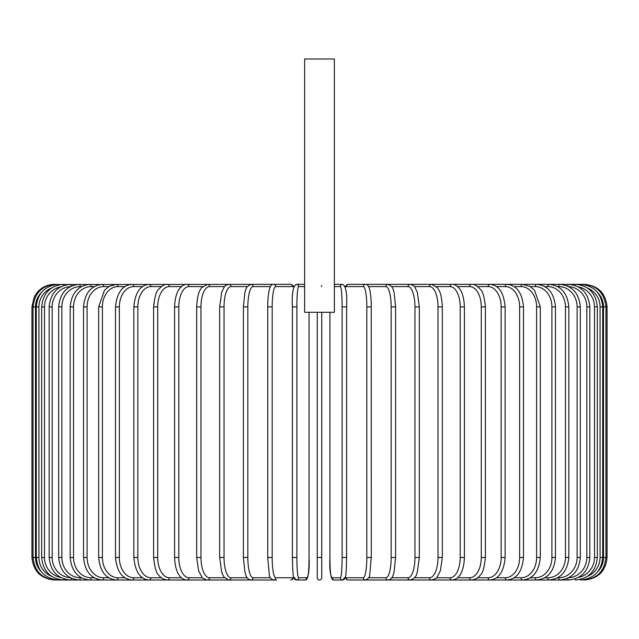 <?xml version="1.0" encoding="UTF-8"?>
<svg xmlns="http://www.w3.org/2000/svg" width="639" height="639" viewBox="0 0 639 639"><rect width="100%" height="100%" fill="white"/><g stroke="black" fill="none" stroke-linecap="round" stroke-linejoin="round"><path stroke-width="0.96" d="M321.457 285.481L321.752 286.599M321.752 577.752L321.752 557.472L321.752 577.752A2.252 2.252 0 0 1 319.5 580.004A2.252 2.252 0 0 1 317.248 577.752L317.248 312.287M334.373 58.996L304.627 58.996L304.627 312.287L334.373 312.287L334.373 58.996M321.752 312.287L321.752 557.472L317.248 557.472L317.248 577.752L317.248 557.472M81.345 286.599L80.266 286.599A20.28 18.379 90 0 0 61.887 306.88L61.887 557.472L58.676 557.472C60.018 571.29 66.895 578.798 79.316 580.004L54.483 579.988M31.95 306.88L34.25 296.967L37.006 292.654C41.591 287.262 47.414 284.491 54.483 284.347L55.497 284.347C42.102 285.433 34.618 292.942 33.036 306.88L33.036 557.472L31.95 557.472L31.95 306.88L35.488 306.88L35.488 557.472L33.036 557.472C34.57 571.362 42.054 578.87 55.497 580.004L55.577 579.813M583.423 284.539L584.517 284.347C598.2 285.681 605.716 293.189 607.05 306.88L603.512 306.88A20.28 20.208 -90 0 0 597.8 292.75M607.05 306.88L607.05 557.472L603.512 557.472L603.512 306.88M584.517 579.988L584.517 580.004C598.208 578.67 605.716 571.162 607.05 557.472M597.8 571.601A20.28 20.208 -90 0 0 603.512 557.472M583.423 579.813L583.503 580.004C596.946 578.87 604.43 571.362 605.964 557.472L605.964 306.88C604.382 292.942 596.898 285.433 583.503 284.347L348.303 284.347A2.252 2.221 -90 0 0 346.082 286.599A20.28 3.522 -90 0 0 345.332 287.063M602.713 557.472L600.069 557.472L600.069 306.88L602.713 306.88L602.713 557.472C601.379 571.178 593.974 578.686 580.492 580.004L580.236 579.469M587.441 576.338A20.28 19.977 -90 0 0 600.069 557.472M600.069 306.88A20.28 19.977 -90 0 0 587.441 288.021M580.236 284.882L580.492 284.347C593.974 285.665 601.379 293.173 602.713 306.88M597.329 557.472L594.494 557.472L594.494 306.88L597.329 306.88L597.329 557.472C595.995 571.202 588.711 578.718 575.483 580.004A2.252 0.583 90 0 1 574.988 578.95M578.455 577.416A20.28 19.593 -90 0 0 594.494 557.472M594.494 306.88A20.28 19.593 -90 0 0 578.455 286.935M574.988 285.401A2.252 0.583 -90 0 1 575.483 284.347C588.711 285.641 595.995 293.149 597.329 306.88M589.845 557.472L586.818 557.472L586.818 306.88L589.845 306.88L589.845 557.472C588.503 571.242 581.402 578.75 568.534 580.004A2.252 0.767 90 0 1 567.775 578.207M568.734 577.728A20.28 19.058 -90 0 0 586.818 557.472M586.818 306.88A20.28 19.058 -90 0 0 568.734 286.623M567.775 286.152A2.252 0.767 -90 0 1 568.534 284.347C581.402 285.601 588.503 293.109 589.845 306.88M580.324 557.472L577.113 557.472L577.113 306.88L580.324 306.88L580.324 557.472C578.982 571.29 572.105 578.798 559.684 580.004A2.252 0.951 90 0 1 558.734 577.752A20.28 18.379 -90 0 0 577.113 557.472M557.655 577.752L558.734 577.752M577.113 306.88A20.28 18.379 -90 0 0 558.734 286.599L557.655 286.599M558.734 286.599A2.252 0.951 -90 0 1 559.684 284.347C572.105 285.553 578.982 293.061 580.324 306.88M568.83 557.472L565.451 557.472L565.451 306.88L568.83 306.88L568.83 557.472C567.488 571.354 560.882 578.862 549.013 580.004L568.534 580.004M544.827 577.752L547.887 577.752A20.28 17.565 -90 0 0 565.451 557.472M547.887 577.752A2.252 1.126 90 0 0 549.013 580.004L536.584 580.004A2.252 1.294 90 0 1 535.298 577.752A20.28 16.614 -90 0 0 551.912 557.472L551.912 306.88L555.451 306.88L555.451 557.472L551.912 557.472M565.451 306.88A20.28 17.565 -90 0 0 547.887 286.599L544.827 286.599M547.887 286.599A2.252 1.126 -90 0 1 549.013 284.347C560.882 285.489 567.488 292.997 568.83 306.88M530.29 577.752L535.298 577.752M551.912 306.88A20.28 16.614 -90 0 0 535.298 286.599L530.29 286.599M535.298 286.599A2.252 1.294 -90 0 1 536.584 284.347C547.831 285.409 554.117 292.926 555.451 306.88M540.306 557.472L536.6 557.472L536.6 306.88L540.306 306.88L540.306 557.472C538.973 571.53 533.038 579.038 522.51 580.004A2.252 1.446 90 0 1 521.065 577.752A20.28 15.536 -90 0 0 536.6 557.472M514.163 577.752L521.065 577.752M536.6 306.88A20.28 15.536 -90 0 0 521.065 286.599L514.163 286.599M521.065 286.599A2.252 1.446 -90 0 1 522.51 284.347L529.923 286.384L534.5 290.202L540.306 306.88M523.485 557.472L519.643 557.472L519.643 306.88L523.485 306.88L523.485 557.472C522.167 571.649 516.631 579.158 506.895 580.004L536.584 580.004C547.831 578.942 554.117 571.434 555.451 557.472M496.575 577.752L505.297 577.752A20.28 14.338 -90 0 0 519.643 557.472M505.297 577.752A2.252 1.59 90 0 0 506.895 580.004L522.51 580.004M519.643 306.88A20.28 14.338 -90 0 0 505.297 286.599L496.575 286.599M505.297 286.599A2.252 1.59 -90 0 1 506.895 284.347C516.631 285.194 522.167 292.71 523.485 306.88M505.137 557.472L501.16 557.472L501.16 306.88L505.137 306.88L505.137 557.472C503.836 571.793 498.739 579.301 489.849 580.004L506.895 580.004M477.652 577.752L488.124 577.752A20.28 13.036 -90 0 0 501.16 557.472M488.124 577.752A2.252 1.725 90 0 0 489.849 580.004L471.51 580.004A2.252 1.845 90 0 1 469.657 577.752A20.28 11.63 -90 0 0 481.295 557.472L481.295 306.88L485.392 306.88L485.392 557.472L481.295 557.472M501.16 306.88A20.28 13.036 -90 0 0 488.124 286.599L477.652 286.599M488.124 286.599A2.252 1.725 -90 0 1 489.849 284.347C498.739 285.05 503.836 292.558 505.137 306.88M457.548 577.752L469.657 577.752M481.295 306.88A20.28 11.63 -90 0 0 469.657 286.599L457.548 286.599M469.657 286.599A2.252 1.845 -90 0 1 471.51 284.347C474.122 284.012 477.053 285.665 480.296 289.315C482.565 290.729 484.266 296.584 485.392 306.88M464.401 557.472L460.2 557.472L460.2 306.88L464.401 306.88L464.401 557.472C464.01 569.732 460.232 574.988 459.09 576.138C457.5 578.391 455.136 579.677 452.005 580.004L471.51 580.004C475.528 579.517 478.443 577.888 480.232 575.116C482.565 573.614 484.282 567.736 485.392 557.472M436.421 577.752L450.056 577.752A20.28 10.144 -90 0 0 460.2 557.472M450.056 577.752A2.252 1.949 90 0 0 452.005 580.004L431.501 580.004A2.252 2.045 90 0 1 429.456 577.752A20.28 8.571 -90 0 0 438.027 557.472L438.027 306.88L442.324 306.88L442.324 557.472L438.027 557.472M460.2 306.88A20.28 10.144 -90 0 0 450.056 286.599L436.421 286.599M450.056 286.599A2.252 1.949 -90 0 1 452.005 284.347C454.177 284.115 456.558 285.425 459.153 288.285C460.224 289.387 464.002 294.579 464.401 306.88M414.439 577.752L429.456 577.752M438.027 306.88A20.28 8.571 -90 0 0 429.456 286.599L414.439 286.599M429.456 286.599A2.252 2.045 -90 0 1 431.501 284.347L437.308 287.598C438.817 290.01 441.517 292.103 442.324 306.88M419.192 557.472L414.959 557.472L414.959 306.88L419.328 306.88L419.328 557.472L417.315 572.121L416.572 574.141C416.093 576.761 413.952 578.718 410.142 580.004L431.501 580.004C435.087 579.086 437.02 578.007 437.308 576.753L440.431 570.555L442.324 557.472M391.779 577.752L408.025 577.752A20.28 6.933 -90 0 0 414.959 557.472M408.025 577.752A2.252 2.117 90 0 0 410.142 580.004L389.598 580.004M414.959 306.88A20.28 6.933 -90 0 0 408.025 286.599L391.779 286.599M408.025 286.599A2.252 2.117 -90 0 1 410.142 284.347C412.93 285.074 414.495 285.992 414.839 287.103L417.339 292.303L419.328 306.88M395.517 557.472L391.164 557.472L391.164 306.88L395.597 306.88L395.597 557.472L394.087 571.961L393.129 575.108C392.258 578.015 390.581 579.645 388.089 580.004A2.252 2.181 90 0 1 385.916 577.752A20.28 5.248 -90 0 0 391.164 557.472M368.631 577.752L385.916 577.752M391.164 306.88A20.28 5.248 -90 0 0 385.916 286.599L368.631 286.599M385.916 286.599A2.252 2.181 -90 0 1 388.089 284.347L391.883 286.751L393.137 289.267L394.095 292.43L395.597 306.88M371.259 557.472L366.818 557.472L366.818 306.88L371.259 306.88M345.332 577.289A20.28 3.522 -90 0 0 346.082 577.752L363.303 577.752A20.28 3.522 -90 0 0 366.818 557.472M363.303 577.752A2.252 2.221 90 0 0 365.516 580.004C368.304 578.79 369.693 577.041 369.693 574.765L371.291 557.472L371.227 302.934C370.684 291.632 369.438 288.62 369.35 288.381C368.415 285.497 367.137 284.155 365.516 284.347A2.252 2.221 -90 0 0 363.303 286.599L346.082 286.599M366.818 306.88A20.28 3.522 -90 0 0 363.303 286.599M346.082 577.752A2.252 2.221 90 0 0 348.303 580.004L376.227 580.004M342.121 306.88A20.28 1.765 -90 0 0 340.355 286.599A2.252 2.244 -90 0 1 342.6 284.347C345.923 286 347.265 293.509 346.618 306.88L346.618 557.472L342.121 557.472L342.121 306.88L346.618 306.88L346.61 557.472C346.338 569.788 345.939 576.274 345.427 576.921L342.6 580.004A2.252 2.244 90 0 1 340.355 577.752A20.28 1.765 -90 0 0 342.121 557.472M331.713 577.752A2.252 2.244 90 0 0 333.957 580.004C330.635 578.351 329.293 570.843 329.932 557.472L329.932 312.287L329.94 557.472A20.28 1.765 -90 0 0 331.713 577.752L340.355 577.752M340.355 286.599L334.373 286.599M296.879 557.472L292.382 557.472L292.382 306.88L296.879 306.88L296.879 557.472A20.28 1.765 90 0 0 298.645 577.752L307.287 577.752A20.28 1.765 90 0 0 309.06 557.472L309.06 312.287L309.06 557.472C309.707 570.843 308.365 578.351 305.043 580.004A2.252 2.244 -90 0 0 307.287 577.752M293.668 287.063A20.28 3.522 90 0 0 292.918 286.599L275.697 286.599A20.28 3.522 90 0 0 272.182 306.88L272.182 557.472L267.709 557.472L269.307 574.765C269.307 577.041 270.696 578.79 273.484 580.004A2.252 2.221 -90 0 0 275.697 577.752L292.918 577.752A2.252 2.221 -90 0 1 290.697 580.004L292.406 579.461L293.804 577.768L294.93 579.509L296.4 580.004A2.252 2.244 -90 0 0 298.645 577.752M304.627 286.599L298.645 286.599A20.28 1.765 90 0 0 296.879 306.88M304.627 284.347L296.4 284.347A2.252 2.244 90 0 1 298.645 286.599M267.741 306.88L267.741 557.472M272.182 557.472A20.28 3.522 90 0 0 275.697 577.752M292.918 577.752A20.28 3.522 90 0 0 293.668 577.289M55.577 284.539L273.484 284.347C271.863 284.155 270.585 285.497 269.65 288.381C269.562 288.62 268.316 291.632 267.773 302.934L267.709 306.88L272.182 306.88M293.804 286.584L293.189 285.633L290.697 284.347A2.252 2.221 90 0 1 292.918 286.599M290.697 284.347L273.484 284.347A2.252 2.221 90 0 1 275.697 286.599M270.369 286.599L253.084 286.599A20.28 5.248 90 0 0 247.836 306.88L247.836 557.472L243.403 557.472L244.913 571.961L245.871 575.108C246.742 578.015 248.419 579.645 250.911 580.004A2.252 2.181 -90 0 0 253.084 577.752L270.369 577.752M247.836 557.472A20.28 5.248 90 0 0 253.084 577.752M243.483 306.88L247.836 306.88M243.403 557.472L243.403 306.88L244.905 292.43L245.863 289.267L247.117 286.751L250.911 284.347A2.252 2.181 90 0 1 253.084 286.599M247.221 286.599L230.975 286.599A20.28 6.933 90 0 0 224.041 306.88L224.041 557.472L219.672 557.472L221.685 572.121L222.428 574.141L224.177 577.273L228.858 580.004A2.252 2.117 -90 0 0 230.975 577.752L247.221 577.752M224.041 557.472A20.28 6.933 90 0 0 230.975 577.752M219.808 306.88L224.041 306.88M219.672 557.472L219.672 306.88L221.661 292.303L224.161 287.103C224.505 285.992 226.07 285.074 228.858 284.347A2.252 2.117 90 0 1 230.975 286.599M224.561 286.599L209.544 286.599A20.28 8.571 90 0 0 200.973 306.88L200.973 557.472L196.676 557.472L198.569 570.555L201.692 576.753C201.98 578.007 203.913 579.086 207.499 580.004A2.252 2.045 -90 0 0 209.544 577.752L224.561 577.752M200.973 557.472A20.28 8.571 90 0 0 209.544 577.752M196.676 557.472L196.676 306.88L200.973 306.88M196.676 306.88C197.483 292.103 200.183 290.01 201.692 287.598L207.499 284.347A2.252 2.045 90 0 1 209.544 286.599M202.579 286.599L188.944 286.599A20.28 10.144 90 0 0 178.8 306.88L178.8 557.472L174.599 557.472C174.99 569.732 178.768 574.988 179.91 576.138C181.5 578.391 183.864 579.677 186.995 580.004A2.252 1.949 -90 0 0 188.944 577.752L202.579 577.752M178.8 557.472A20.28 10.144 90 0 0 188.944 577.752M174.599 557.472L174.599 306.88L178.8 306.88M174.599 306.88C174.998 294.579 178.776 289.387 179.847 288.285C182.442 285.425 184.823 284.115 186.995 284.347A2.252 1.949 90 0 1 188.944 286.599M181.452 286.599L169.343 286.599A20.28 11.63 90 0 0 157.705 306.88L157.705 557.472L153.608 557.472C154.718 567.736 156.435 573.614 158.768 575.116C160.557 577.888 163.472 579.517 167.49 580.004A2.252 1.845 -90 0 0 169.343 577.752L181.452 577.752M157.705 557.472A20.28 11.63 90 0 0 169.343 577.752M153.608 557.472L153.608 306.88L157.705 306.88M153.608 306.88C154.734 296.584 156.435 290.729 158.704 289.315C161.947 285.665 164.878 284.012 167.49 284.347A2.252 1.845 90 0 1 169.343 286.599M161.347 286.599L150.876 286.599A20.28 13.036 90 0 0 137.84 306.88L137.84 557.472L133.863 557.472C135.164 571.793 140.26 579.301 149.151 580.004A2.252 1.725 -90 0 0 150.876 577.752L161.347 577.752M137.84 557.472A20.28 13.036 90 0 0 150.876 577.752M133.863 557.472L133.863 306.88L137.84 306.88M133.863 306.88C135.164 292.558 140.26 285.05 149.151 284.347A2.252 1.725 90 0 1 150.876 286.599M142.425 286.599L133.703 286.599A20.28 14.338 90 0 0 119.357 306.88L119.357 557.472L115.515 557.472C116.833 571.649 122.368 579.158 132.105 580.004A2.252 1.59 -90 0 0 133.703 577.752L142.425 577.752M119.357 557.472A20.28 14.338 90 0 0 133.703 577.752M115.515 557.472L115.515 306.88L119.357 306.88M115.515 306.88C116.833 292.71 122.368 285.194 132.105 284.347A2.252 1.59 90 0 1 133.703 286.599M124.837 286.599L117.935 286.599A20.28 15.536 90 0 0 102.4 306.88L102.4 557.472L98.694 557.472C100.027 571.53 105.962 579.038 116.49 580.004A2.252 1.446 -90 0 0 117.935 577.752L124.837 577.752M102.4 557.472A20.28 15.536 90 0 0 117.935 577.752M98.694 557.472L98.694 306.88L102.4 306.88M98.694 306.88L104.5 290.202L109.077 286.384L116.49 284.347A2.252 1.446 90 0 1 117.935 286.599M108.71 286.599L103.702 286.599A20.28 16.614 90 0 0 87.088 306.88L87.088 557.472L83.549 557.472C84.883 571.434 91.169 578.942 102.416 580.004A2.252 1.294 -90 0 0 103.702 577.752L108.71 577.752M87.088 557.472A20.28 16.614 90 0 0 103.702 577.752M83.549 557.472L83.549 306.88L87.088 306.88M83.549 306.88C84.883 292.926 91.169 285.409 102.416 284.347A2.252 1.294 90 0 1 103.702 286.599M94.173 286.599L91.113 286.599A20.28 17.565 90 0 0 73.549 306.88L73.549 557.472L70.17 557.472C71.512 571.354 78.118 578.862 89.987 580.004A2.252 1.126 -90 0 0 91.113 577.752L94.173 577.752M73.549 557.472A20.28 17.565 90 0 0 91.113 577.752M70.17 557.472L70.17 306.88L73.549 306.88M70.17 306.88C71.512 292.997 78.118 285.489 89.987 284.347A2.252 1.126 90 0 1 91.113 286.599M79.316 580.004A2.252 0.951 -90 0 0 80.266 577.752L81.345 577.752M61.887 557.472A20.28 18.379 90 0 0 80.266 577.752M58.676 557.472L58.676 306.88L61.887 306.88M58.676 306.88C60.018 293.061 66.895 285.553 79.316 284.347A2.252 0.951 90 0 1 80.266 286.599M70.266 286.623A20.28 19.058 90 0 0 52.182 306.88L52.182 557.472L49.155 557.472C50.497 571.242 57.598 578.75 70.466 580.004A2.252 0.767 -90 0 0 71.225 578.207M52.182 557.472A20.28 19.058 90 0 0 70.266 577.728M49.155 557.472L49.155 306.88L52.182 306.88M49.155 306.88C50.497 293.109 57.598 285.601 70.466 284.347A2.252 0.767 90 0 1 71.225 286.152M60.545 286.935A20.28 19.593 90 0 0 44.506 306.88L44.506 557.472L41.671 557.472C43.005 571.202 50.289 578.718 63.517 580.004A2.252 0.583 -90 0 0 64.012 578.95M44.506 557.472A20.28 19.593 90 0 0 60.545 577.416M41.671 557.472L41.671 306.88L44.506 306.88M41.671 306.88C43.005 293.149 50.289 285.641 63.517 284.347A2.252 0.583 90 0 1 64.012 285.401M51.559 288.021A20.28 19.977 90 0 0 38.931 306.88L38.931 557.472L36.287 557.472C37.621 571.178 45.026 578.686 58.508 580.004L58.764 579.469M38.931 557.472A20.28 19.977 90 0 0 51.559 576.338M36.287 557.472L36.287 306.88L38.931 306.88M36.287 306.88C37.621 293.173 45.026 285.665 58.508 284.347L58.764 284.882M35.488 557.472A20.28 20.208 90 0 0 41.2 571.601M41.2 292.75A20.28 20.208 90 0 0 35.488 306.88M54.483 580.004C40.8 578.67 33.284 571.162 31.95 557.472M273.484 580.004L116.49 580.004M276.575 580.004L262.773 580.004M365.516 580.004L348.303 580.004L346.594 579.461L345.196 577.768L344.07 579.509L342.6 580.004L333.957 580.004M362.425 580.004L388.089 580.004M345.196 286.584L345.811 285.633L348.303 284.347M342.6 284.347L334.373 284.347M296.4 284.347C293.077 286 291.735 293.509 292.382 306.88L292.382 557.472C292.662 569.788 293.061 576.274 293.573 576.921L296.4 580.004L305.043 580.004M290.697 580.004L292.406 579.461L293.804 577.768M250.911 580.004L228.858 580.004M132.105 580.004L70.466 580.004"/></g></svg>

